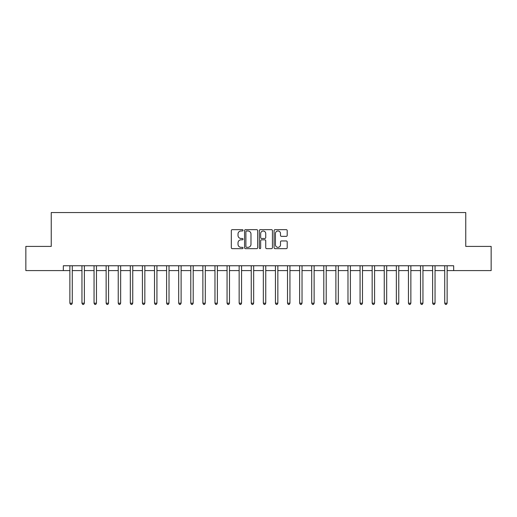 <?xml version="1.0" encoding="UTF-8"?>
<svg xmlns="http://www.w3.org/2000/svg" width="517" height="517" viewBox="0 0 517 517"><rect width="100%" height="100%" fill="white"/><g stroke="black" fill="none" stroke-linecap="round" stroke-linejoin="round"><path stroke-width="0.78" d="M243.022 230.323A0.666 0.666 0 0 0 242.357 229.658L232.269 229.658A0.95 0.95 0 0 0 231.319 230.608L231.319 247.701A0.95 0.95 0 0 0 232.269 248.651L242.357 248.651A0.666 0.666 0 0 0 243.022 247.986A0.666 0.666 0 0 0 242.357 247.32L241.051 247.32A3.037 3.037 0 0 1 238.014 244.282L238.014 242.854A3.037 3.037 0 0 1 241.051 239.817L242.357 239.817A0.666 0.666 0 0 0 243.022 239.151A0.666 0.666 0 0 0 242.357 238.486L241.051 238.486A3.037 3.037 0 0 1 238.014 235.448L238.014 234.027A3.037 3.037 0 0 1 241.051 230.989L242.357 230.989A0.666 0.666 0 0 0 243.022 230.323M286.25 236.353A0.95 0.95 0 0 0 287.2 235.403L287.2 230.608A0.95 0.95 0 0 0 286.25 229.658L275.044 229.658A0.95 0.95 0 0 0 274.094 230.608L274.094 247.701A0.95 0.95 0 0 0 275.044 248.651L286.25 248.651A0.95 0.95 0 0 0 287.2 247.701L287.2 241.904A0.95 0.95 0 0 0 286.25 240.954L281.455 240.954A0.95 0.95 0 0 0 280.505 241.904L280.505 244.78A2.54 2.54 0 0 1 277.965 247.32A2.54 2.54 0 0 1 275.425 244.78L275.425 233.529A2.54 2.54 0 0 1 277.965 230.989A2.54 2.54 0 0 1 280.505 233.529L280.505 235.403A0.95 0.95 0 0 0 281.455 236.353L286.25 236.353M63.332 270.591L25.85 270.591L25.85 246.409L51.241 246.409L51.241 212.552L465.759 212.552L465.759 246.409L491.15 246.409L491.15 270.591L453.668 270.591L453.668 265.757L63.332 265.757L63.332 270.591L69.866 270.591M257.666 230.608A0.95 0.95 0 0 0 256.723 229.658L245.517 229.658A0.95 0.95 0 0 0 244.567 230.608L244.567 247.701A0.95 0.95 0 0 0 245.517 248.651L256.723 248.651A0.95 0.95 0 0 0 257.666 247.701L257.666 230.608M260.277 229.658L271.483 229.658A0.95 0.95 0 0 1 272.433 230.608L272.433 247.701A0.95 0.95 0 0 1 271.483 248.651L266.688 248.651A0.95 0.95 0 0 1 265.738 247.701L265.738 240.767A0.95 0.95 0 0 0 264.788 239.817L261.608 239.817A0.95 0.95 0 0 0 260.658 240.767L260.658 247.986A0.666 0.666 0 0 1 259.993 248.651A0.666 0.666 0 0 1 259.334 247.986L259.334 230.608A0.95 0.95 0 0 1 260.277 229.658M72.283 270.591L81.957 270.591M84.374 270.591L94.049 270.591M96.466 270.591L106.14 270.591M108.557 270.591L118.231 270.591M120.648 270.591L130.323 270.591M132.746 270.591L142.414 270.591M144.838 270.591L154.512 270.591M156.929 270.591L166.603 270.591M169.02 270.591L178.695 270.591M181.112 270.591L190.786 270.591M193.203 270.591L202.877 270.591M205.294 270.591L214.969 270.591M217.386 270.591L227.06 270.591M229.477 270.591L239.151 270.591M241.568 270.591L251.243 270.591M253.666 270.591L263.334 270.591M265.757 270.591L275.432 270.591M277.849 270.591L287.523 270.591M289.94 270.591L299.614 270.591M302.031 270.591L311.706 270.591M314.123 270.591L323.797 270.591M326.214 270.591L335.888 270.591M338.305 270.591L347.98 270.591M350.397 270.591L360.071 270.591M362.488 270.591L372.162 270.591M374.586 270.591L384.254 270.591M386.677 270.591L396.352 270.591M398.769 270.591L408.443 270.591M410.86 270.591L420.534 270.591M422.951 270.591L432.626 270.591M435.043 270.591L444.717 270.591M447.134 270.591L453.668 270.591M246.557 230.989A0.666 0.666 0 0 0 245.898 231.648L245.898 246.654A0.666 0.666 0 0 0 246.557 247.32L247.934 247.32A3.037 3.037 0 0 0 250.978 244.282L250.978 234.027A3.037 3.037 0 0 0 247.934 230.989L246.557 230.989M265.738 233.574A2.54 2.54 0 0 0 263.198 231.034A2.54 2.54 0 0 0 260.658 233.574L260.658 237.536A0.95 0.95 0 0 0 261.608 238.486L264.788 238.486A0.95 0.95 0 0 0 265.738 237.536L265.738 233.574M72.399 265.757L72.354 265.88A0.969 0.969 90 0 0 72.283 266.242L72.283 303.195L69.866 303.195L69.866 266.242A0.969 0.969 90 0 0 69.795 265.88L69.743 265.757M72.283 303.195L71.559 304.448L70.59 304.448L69.866 303.195M84.497 265.757L84.445 265.88A0.969 0.969 90.2 0 0 84.374 266.242L84.374 303.195L81.957 303.195L81.957 266.242A0.969 0.969 90.2 0 0 81.886 265.88L81.835 265.757M84.374 303.195L83.651 304.448L82.681 304.448L81.957 303.195M96.589 265.757L96.537 265.88A0.969 0.969 90.2 0 0 96.466 266.242L96.466 303.195L94.049 303.195L94.049 266.242A0.969 0.969 90.2 0 0 93.978 265.88L93.932 265.757M96.466 303.195L95.742 304.448L94.773 304.448L94.049 303.195M108.68 265.757L108.628 265.88A0.969 0.969 90.2 0 0 108.557 266.242L108.557 303.195L106.14 303.195L106.14 266.242A0.969 0.969 90.2 0 0 106.069 265.88L106.024 265.757M108.557 303.195L107.833 304.448L106.864 304.448L106.14 303.195M120.771 265.757L120.72 265.88A0.969 0.969 90.2 0 0 120.648 266.242L120.648 303.195L118.231 303.195L118.231 266.242A0.969 0.969 90.2 0 0 118.16 265.88L118.115 265.757M120.648 303.195L119.925 304.448L118.955 304.448L118.231 303.195M132.863 265.757L132.811 265.88A0.969 0.969 90.2 0 0 132.746 266.242L132.746 303.195L130.323 303.195L130.323 266.242A0.969 0.969 90.2 0 0 130.252 265.88L130.206 265.757M132.746 303.195L132.016 304.448L131.053 304.448L130.323 303.195M144.954 265.757L144.902 265.88A0.969 0.969 90.2 0 0 144.838 266.242L144.838 303.195L142.414 303.195L142.414 266.242A0.969 0.969 90.2 0 0 142.349 265.88L142.298 265.757M144.838 303.195L144.107 304.448L143.144 304.448L142.414 303.195M157.045 265.757L157 265.88A0.969 0.969 90.2 0 0 156.929 266.242L156.929 303.195L154.512 303.195L154.512 266.242A0.969 0.969 90.2 0 0 154.441 265.88L154.389 265.757M156.929 303.195L156.199 304.448L155.236 304.448L154.512 303.195M169.137 265.757L169.091 265.88A0.969 0.969 90.2 0 0 169.02 266.242L169.02 303.195L166.603 303.195L166.603 266.242A0.969 0.969 90.2 0 0 166.532 265.88L166.48 265.757M169.02 303.195L168.296 304.448L167.327 304.448L166.603 303.195M181.228 265.757L181.183 265.88A0.969 0.969 90.2 0 0 181.112 266.242L181.112 303.195L178.695 303.195L178.695 266.242A0.969 0.969 90.2 0 0 178.623 265.88L178.572 265.757M181.112 303.195L180.388 304.448L179.418 304.448L178.695 303.195M193.326 265.757L193.274 265.88A0.969 0.969 90.2 0 0 193.203 266.242L193.203 303.195L190.786 303.195L190.786 266.242A0.969 0.969 90.2 0 0 190.715 265.88L190.663 265.757M193.203 303.195L192.479 304.448L191.51 304.448L190.786 303.195M205.417 265.757L205.365 265.88A0.969 0.969 90.2 0 0 205.294 266.242L205.294 303.195L202.877 303.195L202.877 266.242A0.969 0.969 90.2 0 0 202.806 265.88L202.754 265.757M205.294 303.195L204.57 304.448L203.601 304.448L202.877 303.195M217.508 265.757L217.457 265.88A0.969 0.969 90.2 0 0 217.386 266.242L217.386 303.195L214.969 303.195L214.969 266.242A0.969 0.969 90.2 0 0 214.898 265.88L214.852 265.757M217.386 303.195L216.662 304.448L215.692 304.448L214.969 303.195M229.6 265.757L229.548 265.88A0.969 0.969 90.2 0 0 229.477 266.242L229.477 303.195L227.06 303.195L227.06 266.242A0.969 0.969 90.2 0 0 226.989 265.88L226.944 265.757M229.477 303.195L228.753 304.448L227.784 304.448L227.06 303.195M241.691 265.757L241.639 265.88A0.969 0.969 90.2 0 0 241.568 266.242L241.568 303.195L239.151 303.195L239.151 266.242A0.969 0.969 90.2 0 0 239.08 265.88L239.035 265.757M241.568 303.195L240.844 304.448L239.882 304.448L239.151 303.195M253.782 265.757L253.731 265.88A0.969 0.969 90.2 0 0 253.666 266.242L253.666 303.195L251.243 303.195L251.243 266.242A0.969 0.969 90.2 0 0 251.178 265.88L251.126 265.757M253.666 303.195L252.936 304.448L251.973 304.448L251.243 303.195M265.874 265.757L265.822 265.88A0.969 0.969 90.2 0 0 265.757 266.242L265.757 303.195L263.334 303.195L263.334 266.242A0.969 0.969 90.2 0 0 263.269 265.88L263.218 265.757M265.757 303.195L265.027 304.448L264.064 304.448L263.334 303.195M277.965 265.757L277.92 265.88A0.969 0.969 90.2 0 0 277.849 266.242L277.849 303.195L275.432 303.195L275.432 266.242A0.969 0.969 90.2 0 0 275.361 265.88L275.309 265.757M277.849 303.195L277.118 304.448L276.156 304.448L275.432 303.195M290.056 265.757L290.011 265.88A0.969 0.969 90.2 0 0 289.94 266.242L289.94 303.195L287.523 303.195L287.523 266.242A0.969 0.969 90.2 0 0 287.452 265.88L287.4 265.757M289.94 303.195L289.216 304.448L288.247 304.448L287.523 303.195M302.148 265.757L302.102 265.88A0.969 0.969 90.2 0 0 302.031 266.242L302.031 303.195L299.614 303.195L299.614 266.242A0.969 0.969 90.2 0 0 299.543 265.88L299.492 265.757M302.031 303.195L301.308 304.448L300.338 304.448L299.614 303.195M314.246 265.757L314.194 265.88A0.969 0.969 90.2 0 0 314.123 266.242L314.123 303.195L311.706 303.195L311.706 266.242A0.969 0.969 90.2 0 0 311.635 265.88L311.583 265.757M314.123 303.195L313.399 304.448L312.43 304.448L311.706 303.195M326.337 265.757L326.285 265.88A0.969 0.969 90.2 0 0 326.214 266.242L326.214 303.195L323.797 303.195L323.797 266.242A0.969 0.969 90.2 0 0 323.726 265.88L323.674 265.757M326.214 303.195L325.49 304.448L324.521 304.448L323.797 303.195M338.428 265.757L338.377 265.88A0.969 0.969 90.2 0 0 338.305 266.242L338.305 303.195L335.888 303.195L335.888 266.242A0.969 0.969 90.2 0 0 335.817 265.88L335.772 265.757M338.305 303.195L337.582 304.448L336.612 304.448L335.888 303.195M350.52 265.757L350.468 265.88A0.969 0.969 90.2 0 0 350.397 266.242L350.397 303.195L347.98 303.195L347.98 266.242A0.969 0.969 90.2 0 0 347.909 265.88L347.863 265.757M350.397 303.195L349.673 304.448L348.704 304.448L347.98 303.195M362.611 265.757L362.559 265.88A0.969 0.969 90.2 0 0 362.488 266.242L362.488 303.195L360.071 303.195L360.071 266.242A0.969 0.969 90.2 0 0 360 265.88L359.955 265.757M362.488 303.195L361.764 304.448L360.801 304.448L360.071 303.195M374.702 265.757L374.651 265.88A0.969 0.969 90.2 0 0 374.586 266.242L374.586 303.195L372.162 303.195L372.162 266.242A0.969 0.969 90.2 0 0 372.098 265.88L372.046 265.757M374.586 303.195L373.856 304.448L372.893 304.448L372.162 303.195M386.794 265.757L386.748 265.88A0.969 0.969 90.2 0 0 386.677 266.242L386.677 303.195L384.254 303.195L384.254 266.242A0.969 0.969 90.2 0 0 384.189 265.88L384.137 265.757M386.677 303.195L385.947 304.448L384.984 304.448L384.254 303.195M398.885 265.757L398.84 265.88A0.969 0.969 90.2 0 0 398.769 266.242L398.769 303.195L396.352 303.195L396.352 266.242A0.969 0.969 90.2 0 0 396.281 265.88L396.229 265.757M398.769 303.195L398.045 304.448L397.075 304.448L396.352 303.195M410.976 265.757L410.931 265.88A0.969 0.969 90.2 0 0 410.86 266.242L410.86 303.195L408.443 303.195L408.443 266.242A0.969 0.969 90.2 0 0 408.372 265.88L408.32 265.757M410.86 303.195L410.136 304.448L409.167 304.448L408.443 303.195M423.068 265.757L423.022 265.88A0.969 0.969 90.2 0 0 422.951 266.242L422.951 303.195L420.534 303.195L420.534 266.242A0.969 0.969 90.2 0 0 420.463 265.88L420.411 265.757M422.951 303.195L422.227 304.448L421.258 304.448L420.534 303.195M435.165 265.757L435.114 265.88A0.969 0.969 90.2 0 0 435.043 266.242L435.043 303.195L432.626 303.195L432.626 266.242A0.969 0.969 90.2 0 0 432.555 265.88L432.503 265.757M435.043 303.195L434.319 304.448L433.349 304.448L432.626 303.195M447.257 265.757L447.205 265.88A0.969 0.969 90.2 0 0 447.134 266.242L447.134 303.195L444.717 303.195L444.717 266.242A0.969 0.969 90.2 0 0 444.646 265.88L444.601 265.757M447.134 303.195L446.41 304.448L445.441 304.448L444.717 303.195"/></g></svg>

